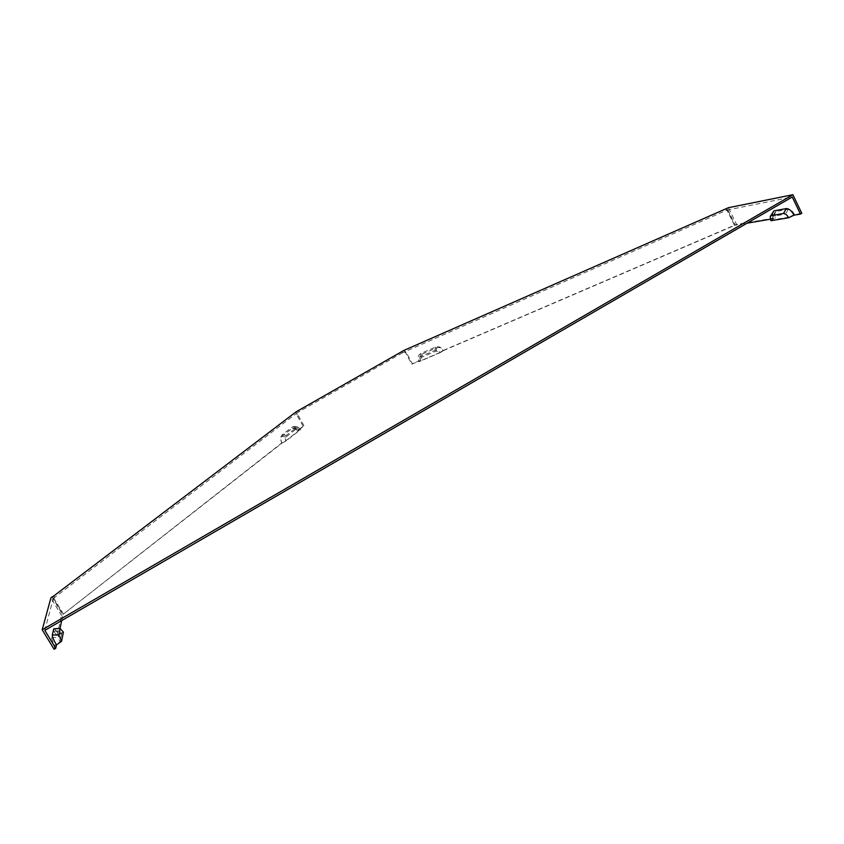 <?xml version="1.0" encoding="UTF-8"?>
<svg xmlns="http://www.w3.org/2000/svg" width="844" height="844" viewBox="0 0 844 844"><rect width="100%" height="100%" fill="white"/><g stroke="black" fill="none" stroke-linecap="round" stroke-linejoin="round"><path stroke-width="0.63" stroke-dasharray="4.22 3.17" d="M63.395 632.167L58.774 634.213L54.174 628.537M58.774 634.213L60.019 628.453M61.707 620.583L62.994 614.569L61.506 615.424L50.893 597.911M44.827 630.373L53.235 598.459L62.994 614.569M59.639 630.922L53.415 631.017L57.097 635.553L61.717 633.496L59.46 631.038L58.099 637.368L60.008 641.83L54.934 645.46L54.09 649.279M53.415 631.017L51.589 637.568C51.568 638.982 52.676 641.619 54.934 645.46M801.8 213.3L794.51 214.545C792.59 211.021 790.522 209.27 788.317 209.291L775.984 211.517L774.655 212.836L775.53 217.794L736.601 224.472L728.404 207.708M794.51 214.545L789.045 217.119L785.553 214.133L773.273 216.275L772.524 217.013L773.02 219.83L775.53 217.794M57.097 635.553L61.506 615.424M440.146 352.665L443.522 350.555C441.401 347.274 438.743 346.124 435.557 347.084L420.871 353.467C418.518 354.712 417.717 356.833 418.466 359.818L418.993 361.749L440.146 352.665C438.753 350.524 437.023 349.764 434.934 350.397L420.217 356.759L418.645 360.916L418.993 361.749M443.522 350.555L734.512 225.475L726.832 208.616M401.871 351.716L402.461 352.813L726.969 210.072L734.512 225.475M403.991 351.948L405.542 352.634L411.788 364.197L419.004 361.095M282.033 443.079L286 440.99L300.654 429.512L299.061 429.754L295.463 426.399L292.583 426.779L282.318 434.713C280.398 436.675 280.303 439.471 282.033 443.079L63.479 614.063L281.801 442.91L285.768 440.832L299.061 430.419L297.436 428.9L296.117 429.068L285.894 437.034L285.768 440.832M282.318 434.713L286.179 435.515C284.934 436.802 284.871 438.627 286 440.99M300.654 429.512L298.291 427.317L296.413 427.56L286.179 435.515M299.061 429.754L304.04 425.851L303.133 426.241L296.624 414.594L296.054 411.872M53.235 598.459L297.584 412.589L297.531 414.214L304.04 425.851M53.731 597.963L63.479 614.063M772.334 212.477L773.442 218.691L770.92 220.727M420.291 360.314L420.112 359.227C419.5 356.833 420.133 355.124 422.021 354.121L436.717 347.749C439.26 346.989 441.38 347.907 443.079 350.524L439.703 352.634L436.095 351.062L421.378 357.413L420.534 360.873L420.534 360.219L412.357 363.732L406.112 352.18L403.97 350.397M420.112 359.227L420.534 360.219M443.079 350.524L734.881 225.063M726.969 210.072L792.252 196.99M727.823 209.766L735.367 225.179L747.077 223.185M770.34 219.218L773.442 218.691M789.045 217.119L773.02 219.83M735.367 225.179L736.601 224.472M297.436 428.9L294.609 427.982L292.298 428.277L282.033 436.232C280.503 437.804 280.43 440.03 281.801 442.91M294.609 427.982L297.489 430.651L303.133 426.241M52.085 597.225L62.488 614.411M297.489 430.651L299.061 430.419M405.542 352.634L406.112 352.18M402.461 352.813L297.584 412.589M61.717 633.496L60.008 641.83M726.6 210.472L725.935 209.133M54.723 597.594L53.879 596.191M439.703 352.634L420.534 360.873M411.788 364.197L412.357 363.732M297.531 414.214L296.624 414.594M299.156 411.693L298.533 410.585M51.589 637.568L58.099 637.368M53.077 631.228L59.46 631.038M788.317 209.291L785.553 214.133M775.984 211.517L773.273 216.275M435.557 347.084L434.934 350.397M420.871 353.467L420.217 356.759M292.583 426.779L296.413 427.56M422.021 354.121L421.378 357.413M436.717 347.749L436.095 351.062M282.033 436.232L285.894 437.034M292.298 428.277L296.117 429.068M418.645 360.916L418.466 359.818M298.291 427.317L295.463 426.399M770.192 216.665L770.519 216.032M774.655 212.836L772.524 217.013"/><path stroke-width="1.27" d="M60.251 628.442L53.763 628.801L52.286 635.078C52.265 636.84 53.657 640.132 56.474 644.943L61.559 641.313L63.395 632.167L60.146 628.611L58.806 634.888L61.559 641.313M60.019 628.453L61.707 620.583M794.025 215.178C791.619 210.768 789.034 208.573 786.281 208.595L783.517 213.448C785.31 213.448 786.988 214.882 788.56 217.763L794.025 215.178L800.45 214.081L792.252 196.99L44.827 630.373L55.757 648.308L56.474 644.943M52.085 597.225L296.054 411.872L403.97 350.397L728.404 207.708L792.885 194.721L801.8 213.3L800.45 214.081M792.885 194.721L42.2 629.772L54.09 649.279L55.757 648.308M42.2 629.772L50.893 597.911L53.879 596.191L51.895 596.93M783.517 213.448L771.268 215.6L770.192 216.665L770.92 220.727L788.56 217.763M786.281 208.595L773.99 210.842L770.519 216.032M747.077 223.185L770.34 219.218M53.763 628.801L60.146 628.611M52.286 635.078L58.806 634.888M773.99 210.842L771.268 215.6"/></g></svg>
